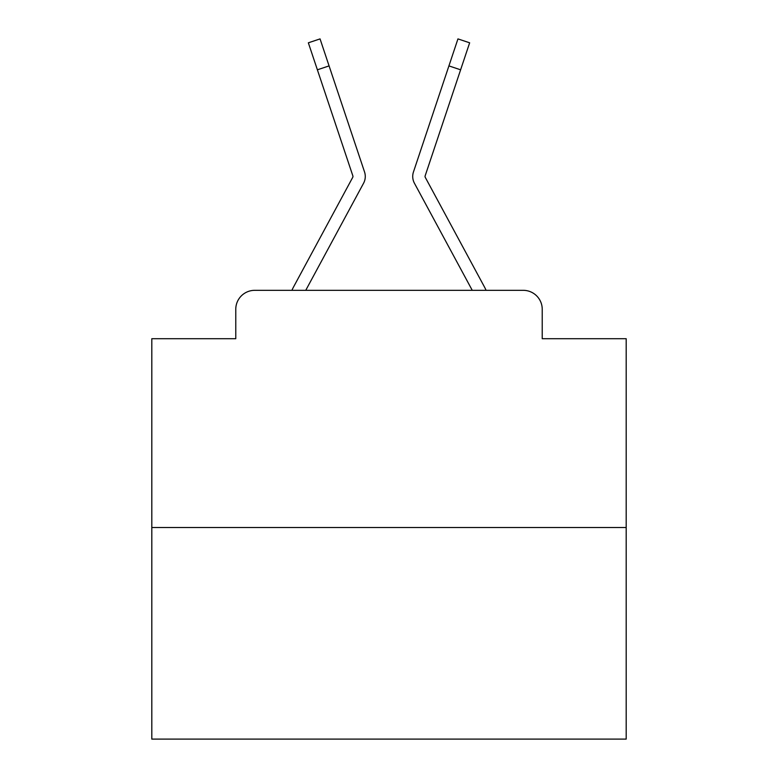 <?xml version="1.0" encoding="UTF-8"?>
<svg xmlns="http://www.w3.org/2000/svg" width="778" height="778" viewBox="0 0 778 778"><rect width="100%" height="100%" fill="white"/><g stroke="black" fill="none" stroke-linecap="round" stroke-linejoin="round"><path stroke-width="1.17" d="M235.773 309.304L235.773 338.712L235.773 309.304A18.973 18.973 0 0 1 254.746 290.33L291.915 290.33A47.439 47.439 0 0 1 293.656 286.761L352.716 177.374A1.896 1.896 0 0 0 352.852 175.867L308.351 42.809L320.05 38.9L329.075 65.897L317.385 69.806M626.193 527.523L151.807 527.523L151.807 739.1L626.193 739.1L626.193 338.712L542.227 338.712L542.227 309.304A18.973 18.973 0 0 0 523.254 290.33L254.746 290.33M151.807 527.523L151.807 338.712L235.773 338.712M350.499 207.444L305.744 290.33L350.499 207.444L305.744 290.33L350.499 207.444L305.744 290.33L350.499 207.444L305.744 290.33L350.499 207.444L305.744 290.33L350.499 207.444L305.744 290.33L350.499 207.444L305.744 290.33L350.499 207.444L305.744 290.33L350.499 207.444L305.744 290.33L350.499 207.444L305.744 290.33L350.499 207.444L305.744 290.33L350.499 207.444L305.744 290.33L350.499 207.444L305.744 290.33L350.499 207.444L305.744 290.33L350.499 207.444L305.744 290.33L314.993 290.33M463.007 290.33L472.256 290.33L427.501 207.444M425.051 176.47A1.896 1.896 0 0 1 425.148 175.867A1.896 1.896 0 0 0 425.051 176.47A1.896 1.896 0 0 1 425.148 175.867A1.896 1.896 0 0 0 425.051 176.47A1.896 1.896 0 0 1 425.148 175.867A1.896 1.896 0 0 0 425.051 176.47A1.896 1.896 0 0 1 425.148 175.867A1.896 1.896 0 0 0 425.051 176.47A1.896 1.896 0 0 1 425.148 175.867A1.896 1.896 0 0 0 425.051 176.47A1.896 1.896 0 0 1 425.148 175.867A1.896 1.896 0 0 0 425.051 176.47A1.896 1.896 0 0 1 425.148 175.867A1.896 1.896 0 0 0 425.051 176.47A1.896 1.896 0 0 1 425.148 175.867A1.896 1.896 0 0 0 425.051 176.47A1.896 1.896 0 0 1 425.148 175.867A1.896 1.896 0 0 0 425.051 176.47A1.896 1.896 0 0 1 425.148 175.867A1.896 1.896 0 0 0 425.051 176.47A1.896 1.896 0 0 1 425.148 175.867A1.896 1.896 0 0 0 425.051 176.47A1.896 1.896 0 0 1 425.148 175.867A1.896 1.896 0 0 0 425.051 176.47A1.896 1.896 0 0 1 425.148 175.867A1.896 1.896 0 0 0 425.051 176.47A1.896 1.896 0 0 1 425.148 175.867A1.896 1.896 0 0 0 425.051 176.47A1.896 1.896 0 0 1 425.148 175.867A1.896 1.896 0 0 0 425.051 176.47A1.896 1.896 0 0 1 425.148 175.867A1.896 1.896 0 0 0 425.051 176.47A1.896 1.896 0 0 1 425.148 175.867A1.896 1.896 0 0 0 425.051 176.47A1.896 1.896 0 0 1 425.148 175.867A1.896 1.896 0 0 0 425.051 176.47A1.896 1.896 0 0 1 425.148 175.867A1.896 1.896 0 0 0 425.051 176.47A1.896 1.896 0 0 1 425.148 175.867A1.896 1.896 0 0 0 425.051 176.47A1.896 1.896 0 0 1 425.148 175.867A1.896 1.896 0 0 0 425.051 176.47A1.896 1.896 0 0 1 425.148 175.867A1.896 1.896 0 0 0 425.051 176.47A1.896 1.896 0 0 1 425.148 175.867A1.896 1.896 0 0 0 425.051 176.47A1.896 1.896 0 0 1 425.148 175.867A1.896 1.896 0 0 0 425.051 176.47A1.896 1.896 0 0 1 425.148 175.867A1.896 1.896 0 0 0 425.051 176.47A1.896 1.896 0 0 1 425.148 175.867A1.896 1.896 0 0 0 425.051 176.47A1.896 1.896 0 0 1 425.148 175.867A1.896 1.896 0 0 0 425.051 176.47A1.896 1.896 0 0 1 425.148 175.867A1.896 1.896 0 0 0 425.051 176.47A1.896 1.896 0 0 1 425.148 175.867A1.896 1.896 0 0 0 425.051 176.47A1.896 1.896 0 0 1 425.148 175.867A1.896 1.896 0 0 0 425.284 177.374A1.896 1.896 0 0 1 425.051 176.47A1.896 1.896 0 0 0 425.284 177.374A1.896 1.896 0 0 1 425.051 176.47A1.896 1.896 0 0 0 425.284 177.374A1.896 1.896 0 0 1 425.051 176.47A1.896 1.896 0 0 0 425.284 177.374A1.896 1.896 0 0 1 425.051 176.47A1.896 1.896 0 0 0 425.284 177.374A1.896 1.896 0 0 1 425.051 176.47A1.896 1.896 0 0 0 425.284 177.374A1.896 1.896 0 0 1 425.051 176.47A1.896 1.896 0 0 0 425.284 177.374A1.896 1.896 0 0 1 425.051 176.47A1.896 1.896 0 0 0 425.284 177.374A1.896 1.896 0 0 1 425.051 176.47A1.896 1.896 0 0 0 425.284 177.374A1.896 1.896 0 0 1 425.051 176.47A1.896 1.896 0 0 0 425.284 177.374A1.896 1.896 0 0 1 425.051 176.47A1.896 1.896 0 0 0 425.284 177.374A1.896 1.896 0 0 1 425.051 176.47A1.896 1.896 0 0 0 425.284 177.374A1.896 1.896 0 0 1 425.051 176.47A1.896 1.896 0 0 0 425.284 177.374A1.896 1.896 0 0 1 425.051 176.47A1.896 1.896 0 0 0 425.284 177.374L484.344 286.761A47.439 47.439 0 0 1 486.085 290.33L523.254 290.33M542.227 338.712L542.227 309.304M305.744 290.33L363.569 183.238A14.228 14.228 0 0 0 364.542 171.957L329.075 65.897M472.256 290.33L414.431 183.238A14.228 14.228 0 0 1 413.458 171.957L457.95 38.9L469.649 42.809L457.95 38.9L469.649 42.809L457.95 38.9L469.649 42.809L457.95 38.9L469.649 42.809L457.95 38.9L469.649 42.809L457.95 38.9L469.649 42.809L457.95 38.9L469.649 42.809L457.95 38.9L469.649 42.809L457.95 38.9L469.649 42.809L457.95 38.9L469.649 42.809L457.95 38.9L469.649 42.809L457.95 38.9L469.649 42.809L457.95 38.9L469.649 42.809L457.95 38.9L469.649 42.809L457.95 38.9L469.649 42.809L457.95 38.9L469.649 42.809L457.95 38.9L469.649 42.809L457.95 38.9L469.649 42.809L457.95 38.9L469.649 42.809L457.95 38.9L469.649 42.809L457.95 38.9L469.649 42.809L457.95 38.9L469.649 42.809L457.95 38.9L469.649 42.809L457.95 38.9L469.649 42.809L457.95 38.9L469.649 42.809L460.615 69.806L448.925 65.897M352.949 176.47A1.896 1.896 0 0 0 352.852 175.867A1.896 1.896 0 0 1 352.949 176.47A1.896 1.896 0 0 0 352.852 175.867A1.896 1.896 0 0 1 352.949 176.47A1.896 1.896 0 0 0 352.852 175.867A1.896 1.896 0 0 1 352.949 176.47A1.896 1.896 0 0 0 352.852 175.867A1.896 1.896 0 0 1 352.949 176.47A1.896 1.896 0 0 0 352.852 175.867A1.896 1.896 0 0 1 352.949 176.47A1.896 1.896 0 0 0 352.852 175.867A1.896 1.896 0 0 1 352.949 176.47A1.896 1.896 0 0 0 352.852 175.867A1.896 1.896 0 0 1 352.949 176.47A1.896 1.896 0 0 0 352.852 175.867A1.896 1.896 0 0 1 352.949 176.47A1.896 1.896 0 0 0 352.852 175.867A1.896 1.896 0 0 1 352.949 176.47A1.896 1.896 0 0 0 352.852 175.867A1.896 1.896 0 0 1 352.949 176.47A1.896 1.896 0 0 0 352.852 175.867A1.896 1.896 0 0 1 352.949 176.47A1.896 1.896 0 0 0 352.852 175.867A1.896 1.896 0 0 1 352.949 176.47A1.896 1.896 0 0 0 352.852 175.867A1.896 1.896 0 0 1 352.949 176.47A1.896 1.896 0 0 0 352.852 175.867A1.896 1.896 0 0 1 352.949 176.47A1.896 1.896 0 0 0 352.852 175.867M425.148 175.867L460.615 69.806"/></g></svg>
